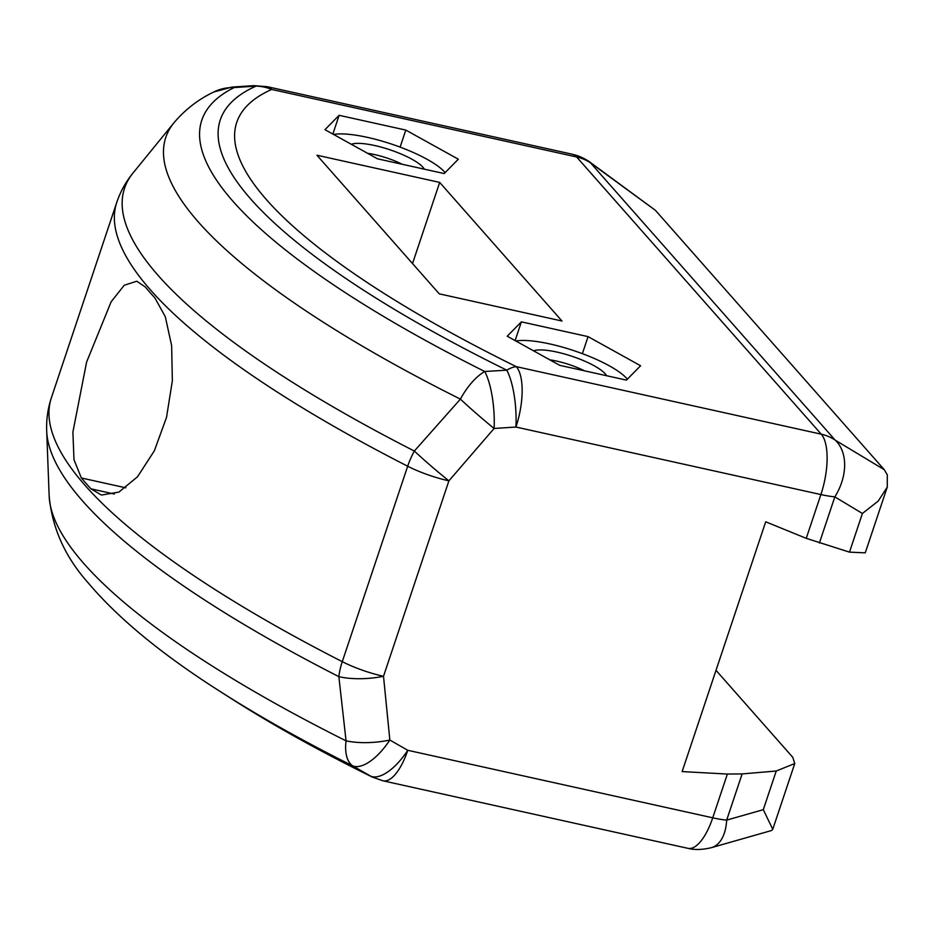 <?xml version="1.0" encoding="UTF-8"?>
<svg xmlns="http://www.w3.org/2000/svg" width="934" height="934" viewBox="0 0 934 934"><rect width="100%" height="100%" fill="white"/><g stroke="black" fill="none" stroke-linecap="round" stroke-linejoin="round"><path stroke-width="1.4" d="M561.976 321.016L439.68 182.41L316.941 155.231L439.249 293.836L561.976 321.016M521.382 321.856L507.22 336.217L559.746 365.346L626.445 380.115L640.596 365.754L588.07 336.625L521.382 321.856L515.113 340.595M405.811 130.083L458.337 159.212L444.175 173.561L377.488 158.803L324.962 129.674L339.124 115.314L405.811 130.083L400.114 147.117M439.68 182.41L412.524 263.551M90.948 488.844L101.444 495.043L118.863 492.113L137.508 476.795L154.332 450.83L166.509 417.463L172.358 380.745L171.634 345.592L165.318 316.754L154.857 297.841A748.239 184.815 -161.5 0 1 145.272 286.971L136.784 281.216L124.257 285.232L111.146 301.775L86.593 362.088L72.899 432.068L73.984 459.738L81.363 477.974A748.239 184.815 18.5 0 0 90.948 488.844L114.31 494.016M582.372 353.659L588.07 336.625M332.854 134.052L339.124 115.314M590.195 162.329L590.195 162.329C590.206 162.247 584.918 158.301 577.107 155.569L572.262 154.227A47.973 18.236 -77.5 0 1 576.64 156.97L271.677 89.442A659.836 162.983 18.5 0 0 516.292 366.653L821.255 434.182L576.64 156.97A47.973 42.754 -41.4 0 1 590.568 162.913A47.973 6.211 -53.8 0 0 590.195 162.329L655.388 210.302L884.276 469.697L887.3 474.857L887.265 487.081L878.229 501.056L862.409 513.478L834.833 496.865A47.973 33.881 -58.9 0 0 835.171 440.124L884.276 469.697M174.004 122.716C185.177 109.547 198.428 99.308 213.769 91.999A47.973 45.112 63.6 0 1 234.177 87.562A693.682 171.342 18.5 0 0 484.711 371.487A47.973 23.163 -63.4 0 0 460.404 399.122A722.344 178.417 -161.5 0 1 174.004 122.716L133.025 173.012A745.344 184.103 18.5 0 0 414.346 451.04A47.973 24.144 -63 0 0 407.679 466.218A748.239 184.815 -161.5 0 1 116.773 202.351L51.37 397.802A748.239 184.815 18.5 0 0 342.276 661.669L407.679 466.218A47.973 11.85 -161.5 0 0 448.904 480.835A47.973 3.362 -139.4 0 1 414.346 451.04L460.404 399.122A47.973 3.222 -139 0 0 494.109 428.472L448.904 480.835L383.512 676.286L389.852 740.055L407.773 750.294L712.735 817.822L727.376 774.053L682.124 771.589L765.705 521.802L806.24 538.334L820.893 494.565L515.93 427.036A47.973 14.279 -93.6 0 0 506.788 370.179A47.973 22.346 -63.8 0 1 516.292 366.653A47.973 18.236 -77.5 0 1 515.93 427.036L494.109 428.472A47.973 14.208 -93.9 0 0 484.711 371.487L506.788 370.179A676.239 167.034 -161.5 0 1 256.103 86.08L234.177 87.562A47.973 14.208 -93.9 0 0 231.865 87.095L253.885 85.659A47.973 14.279 -93.6 0 1 256.103 86.08A47.973 44.879 66 0 1 271.677 89.442A47.973 18.236 -77.5 0 0 267.299 86.699L253.885 85.659M887.265 487.081L865.258 552.846L849.473 552.134L806.24 538.334M727.376 774.053L742.133 773.924L776.236 771.017L794.764 763.533L792.779 757.334L716.004 670.32M383.512 676.286A47.973 18.26 174.5 0 1 338.855 676.648A47.973 24.144 -63 0 1 342.276 661.669A47.973 11.85 -161.5 0 0 383.512 676.286M372.199 777.018C319.23 750.936 272.098 724.702 230.815 698.305A676.239 167.034 18.5 0 0 370.915 776.271A47.973 22.346 -63.8 0 0 372.199 777.018L383.01 780.812A47.973 18.236 102.5 0 0 407.773 750.294A47.973 20.793 119.6 0 1 370.915 776.271L352.737 765.903A47.973 20.817 119.9 0 0 389.852 740.055A47.973 18.341 174.1 0 1 346.059 740.849L338.855 676.648A745.344 184.103 -161.5 0 1 46.7 431.018C46.233 419.775 47.786 408.707 51.37 397.802M711.498 847.64A47.973 26.222 -105.9 0 0 726.675 820.11A47.973 11.85 -161.5 0 1 712.735 817.822A47.973 18.236 102.5 0 1 687.973 848.341C694.499 850.068 702.333 849.835 711.498 847.64L771.449 830.548L772.757 829.299L763.3 809.673L776.236 771.017M606.528 375.702A39.975 9.877 18.5 0 0 605.501 374.16A39.975 9.877 18.5 0 0 570.709 355.854A39.975 9.877 18.5 0 0 533.583 350.834M627.356 379.181A63.956 15.796 18.5 0 0 625.628 377.278A63.956 15.796 18.5 0 0 609.423 365.883A63.956 15.796 18.5 0 0 549.811 343.934A63.956 15.796 18.5 0 0 516.782 340.852A63.956 15.796 18.5 0 0 515.848 341.003M584.521 370.833A32.783 8.091 18.5 0 0 549.869 359.87M424.258 169.159A39.975 9.877 18.5 0 0 423.242 167.618A39.975 9.877 18.5 0 0 388.451 149.3A39.975 9.877 18.5 0 0 351.324 144.291M445.098 172.638A63.956 15.796 18.5 0 0 443.37 170.724A63.956 15.796 18.5 0 0 427.153 159.34A63.956 15.796 18.5 0 0 367.552 137.391A63.956 15.796 18.5 0 0 334.524 134.309A63.956 15.796 18.5 0 0 333.59 134.461M402.262 164.279A32.783 8.091 18.5 0 0 367.611 153.316M81.363 477.974L125.821 487.828M819.375 543.063L834.833 496.865A47.973 11.85 18.5 0 1 820.893 494.565A47.973 18.236 -77.5 0 0 821.255 434.182A47.973 42.754 -41.4 0 1 835.171 440.124L590.568 162.913L655.388 210.302M742.133 773.924L726.675 820.11L763.3 809.673M849.473 552.134L862.409 513.478M49.152 495.849A722.344 178.417 18.5 0 0 346.059 740.849A47.973 23.163 -63.4 0 0 352.737 765.903A693.682 171.342 -161.5 0 1 220.004 691.382C162.329 654.711 118.455 618.623 88.391 583.108C65.135 557.061 52.059 527.967 49.152 495.849L46.7 431.018M572.262 154.227L267.299 86.699M213.769 91.999L231.865 87.095M133.025 173.012C125.892 181.698 120.474 191.482 116.773 202.351M230.815 698.305L220.004 691.382M794.764 763.533L772.757 829.299M383.01 780.812L687.973 848.341M627.438 379.099L625.628 377.278M515.837 340.992L516.782 340.852M445.179 172.556L443.37 170.724M333.566 134.449L334.524 134.309"/></g></svg>
